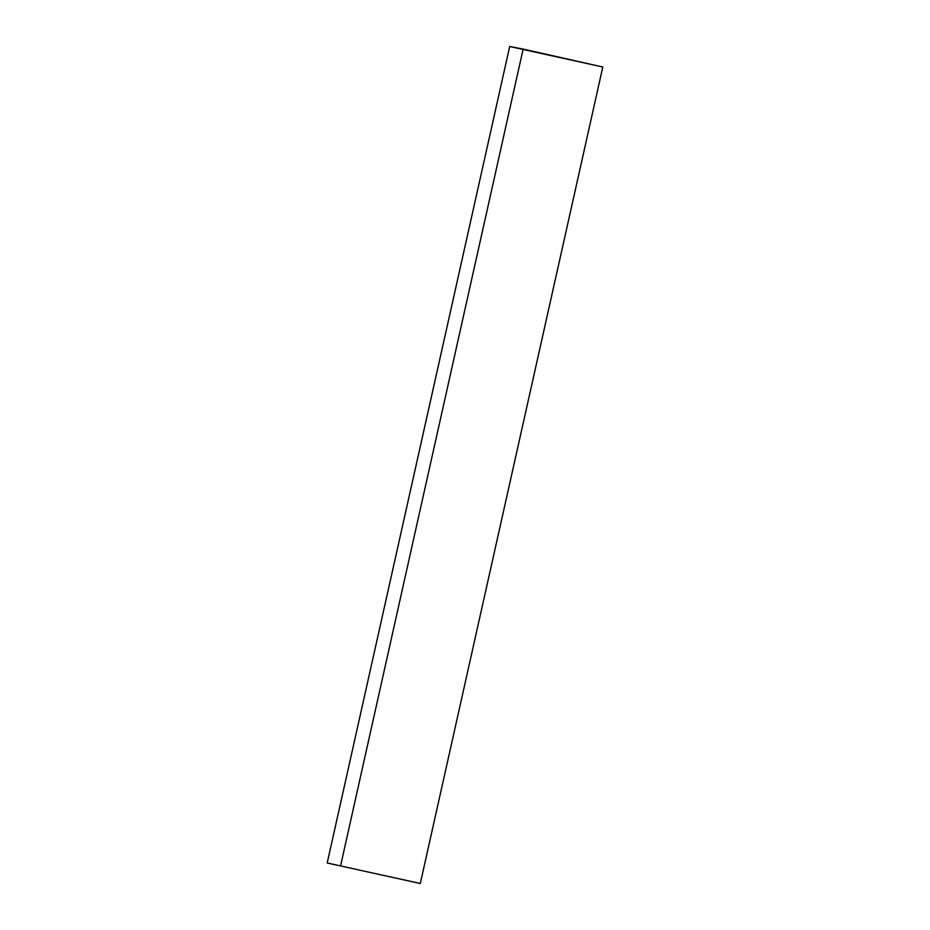 <?xml version="1.0" encoding="UTF-8"?>
<svg xmlns="http://www.w3.org/2000/svg" width="930" height="930" viewBox="0 0 930 930"><rect width="100%" height="100%" fill="white"/><g stroke="black" fill="none" stroke-linecap="round" stroke-linejoin="round"><path stroke-width="1.4" d="M509.698 46.5L327.197 862.994L420.302 883.5L327.197 862.994L509.698 46.5L523.148 49.081L340.636 865.563L523.148 49.081L602.803 67.007L420.302 883.5L602.803 67.007L509.698 46.5M327.197 862.994L420.302 883.5L327.197 862.994"/></g></svg>
